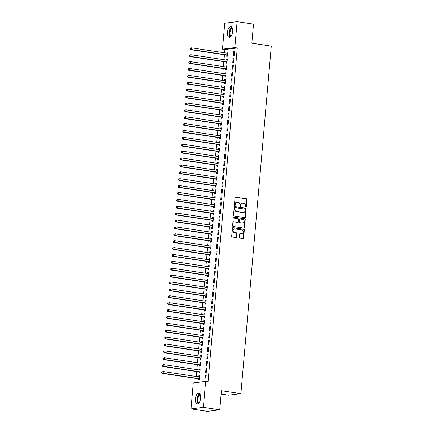 <?xml version="1.0" encoding="UTF-8"?>
<svg xmlns="http://www.w3.org/2000/svg" width="433" height="433" viewBox="0 0 433 433"><rect width="100%" height="100%" fill="white"/><g stroke="black" fill="none" stroke-linecap="round" stroke-linejoin="round"><path stroke-width="0.65" d="M245.89 207.185A0.476 0.417 82.9 0 0 246.35 206.774L246.978 199.591A0.682 0.601 82.9 0 0 246.437 198.823L235.698 197.21A0.682 0.601 82.9 0 0 235.043 197.8L234.415 204.982A0.476 0.417 82.9 0 0 235.254 205.107L235.335 204.176A2.187 1.916 82.9 0 1 236.97 202.292A2.187 1.916 82.9 0 1 237.43 202.298L238.329 202.433A2.187 1.916 82.9 0 1 240.044 204.885L239.963 205.816A0.476 0.417 82.9 0 0 240.802 205.94L240.883 205.009A2.187 1.916 82.9 0 1 242.518 203.126A2.187 1.916 82.9 0 1 242.978 203.131L243.876 203.266A2.187 1.916 82.9 0 1 245.592 205.718L245.511 206.649A0.476 0.417 82.9 0 0 245.89 207.185M245.82 207.163A0.476 0.417 82.9 0 0 246.014 206.812L246.642 199.629A0.682 0.601 82.9 0 0 246.106 198.866L235.395 197.259M234.724 205.502A0.476 0.417 82.9 0 0 234.919 205.15L235 204.219L235.335 204.176M240.272 206.33A0.476 0.417 82.9 0 0 240.467 205.984L240.548 205.053L240.883 205.009M195.418 398.869A5.429 2.549 98.5 0 1 198.828 393.169A5.429 2.549 98.5 0 1 200.625 398.214A5.429 2.549 98.5 0 1 197.215 403.908A5.429 2.549 98.5 0 1 195.418 398.869M227.487 32.323A5.429 2.549 98.5 0 1 230.897 26.63A5.429 2.549 98.5 0 1 232.694 31.669A5.429 2.549 98.5 0 1 229.284 37.362A5.429 2.549 98.5 0 1 227.487 32.323M239.406 237.392A0.682 0.601 82.9 0 0 239.947 238.155L242.956 238.61A0.682 0.601 82.9 0 0 243.617 238.02L244.309 230.042A0.682 0.601 82.9 0 0 243.774 229.279L233.035 227.666A0.682 0.601 82.9 0 0 232.38 228.256L231.682 236.229A0.682 0.601 82.9 0 0 232.218 236.997L235.861 237.544A0.682 0.601 82.9 0 0 236.515 236.954L236.813 233.544A0.682 0.601 82.9 0 0 236.277 232.775L234.47 232.505A1.829 1.602 82.9 0 1 234.789 228.889L241.858 229.95A1.829 1.602 82.9 0 1 241.538 233.566L240.364 233.392A0.682 0.601 82.9 0 0 239.709 233.977L239.406 237.392M205.632 381.376L203.358 407.339L191.013 408.887L193.28 382.924L205.632 381.376L208.062 381.738L237.262 47.982L234.832 47.614L222.481 49.162L224.754 23.198L237.105 21.65L234.832 47.614M237.105 21.65L253.516 24.113L251.844 43.192L271.291 46.109L240.889 393.646L221.442 390.728L219.769 409.802L203.358 407.339M244.797 217.583A0.682 0.601 82.9 0 0 245.451 216.998L246.15 209.02A0.682 0.601 82.9 0 0 245.614 208.257L234.875 206.644A0.682 0.601 82.9 0 0 234.221 207.228L233.522 215.206A0.682 0.601 82.9 0 0 234.058 215.97L244.797 217.583M245.23 219.531L244.531 227.509A0.682 0.601 82.9 0 1 243.876 228.094L233.138 226.486A0.682 0.601 82.9 0 1 232.602 225.717L232.9 222.302A0.682 0.601 82.9 0 1 233.555 221.718L237.912 222.373A0.682 0.601 82.9 0 0 238.567 221.783L238.767 219.52A0.682 0.601 82.9 0 0 238.226 218.757L233.696 218.075A0.476 0.417 82.9 0 1 233.777 217.128L244.694 218.768A0.682 0.601 82.9 0 1 245.23 219.531L244.899 219.574L244.201 227.552L244.531 227.509M221.144 394.084L228.537 395.194L240.889 393.646M206.866 368.061L206.032 368.169L205.67 372.299L206.503 372.196L206.866 368.061M199.093 372.017L198.996 373.132L199.829 373.03L200.192 368.9L199.359 369.003L199.272 369.982M208.073 354.286L207.239 354.394L206.877 358.524L207.71 358.421L208.073 354.286M200.295 358.243L200.198 359.358L201.036 359.255L201.394 355.125L200.56 355.228L200.474 356.207M209.274 340.511L208.441 340.619L208.078 344.749L208.917 344.646L209.274 340.511M201.502 344.473L201.405 345.583L202.238 345.48L202.601 341.35L201.767 341.453L201.681 342.433M210.481 326.736L209.648 326.845L209.285 330.974L210.119 330.872L210.481 326.736M202.709 330.698L202.612 331.813L203.445 331.705L203.808 327.575L202.974 327.678L202.888 328.658M211.688 312.962L210.855 313.07L210.492 317.2L211.326 317.097L211.688 312.962M203.911 316.924L203.813 318.038L204.652 317.93L205.009 313.801L204.176 313.903L204.089 314.883M212.89 299.187L212.056 299.295L211.694 303.425L212.533 303.322L212.89 299.187M205.118 303.149L205.02 304.264L205.854 304.155L206.216 300.026L205.383 300.129L205.296 301.108M214.097 285.412L213.263 285.52L212.901 289.65L213.734 289.547L214.097 285.412M206.325 289.374L206.227 290.489L207.061 290.381L207.423 286.251L206.59 286.354L206.503 287.333M215.304 271.637L214.465 271.745L214.108 275.875L214.941 275.772L215.304 271.637M207.526 275.599L207.429 276.714L208.268 276.606L208.625 272.476L207.791 272.579L207.705 273.559M216.505 257.862L215.672 257.971L215.309 262.1L216.148 261.997L216.505 257.862M208.733 261.824L208.636 262.939L209.469 262.831L209.832 258.701L208.998 258.804L208.912 259.784M217.712 244.088L216.879 244.196L216.516 248.326L217.35 248.223L217.712 244.088M209.94 248.049L209.843 249.164L210.676 249.056L211.039 244.926L210.205 245.029L210.119 246.009M218.919 230.313L218.08 230.421L217.723 234.551L218.557 234.448L218.919 230.313M211.142 234.275L211.044 235.39L211.883 235.281L212.24 231.152L211.407 231.254L211.32 232.234M220.121 216.543L219.287 216.646L218.925 220.776L219.758 220.673L220.121 216.543M212.349 220.5L212.251 221.615L213.085 221.507L213.447 217.377L212.614 217.48L212.527 218.459M221.328 202.768L220.494 202.871L220.132 207.001L220.965 206.898L221.328 202.768M213.556 206.725L213.458 207.84L214.292 207.732L214.654 203.602L213.815 203.705L213.734 204.685M222.535 188.994L221.696 189.097L221.339 193.226L222.172 193.123L222.535 188.994M214.757 192.95L214.66 194.065L215.499 193.957L215.856 189.827L215.022 189.93L214.936 190.91M223.737 175.219L222.903 175.322L222.54 179.451L223.374 179.349L223.737 175.219M215.964 179.175L215.867 180.29L216.7 180.182L217.063 176.052L216.229 176.155L216.143 177.135M224.944 161.444L224.11 161.547L223.747 165.677L224.581 165.574L224.944 161.444M217.171 165.401L217.074 166.516L217.907 166.413L218.27 162.278L217.431 162.38L217.35 163.36M226.15 147.669L225.312 147.772L224.954 151.902L225.788 151.799L226.15 147.669M218.373 151.626L218.275 152.741L219.109 152.638L219.471 148.503L218.638 148.606L218.551 149.585M227.352 133.894L226.519 133.997L226.156 138.127L226.989 138.024L227.352 133.894M219.58 137.851L219.482 138.966L220.316 138.863L220.678 134.728L219.845 134.831L219.758 135.81M228.559 120.12L227.726 120.222L227.363 124.352L228.196 124.249L228.559 120.12M220.787 124.076L220.689 125.191L221.523 125.088L221.885 120.953L221.046 121.056L220.965 122.036M229.766 106.345L228.927 106.448L228.57 110.583L229.403 110.475L229.766 106.345M221.988 110.301L221.891 111.416L222.724 111.313L223.087 107.178L222.253 107.281L222.167 108.261M230.968 92.57L230.134 92.673L229.771 96.808L230.605 96.7L230.968 92.57M223.195 96.527L223.098 97.642L223.931 97.539L224.294 93.404L223.46 93.506L223.374 94.486M232.175 78.795L231.341 78.898L230.978 83.033L231.812 82.925L232.175 78.795M224.402 82.752L224.305 83.867L225.138 83.764L225.501 79.629L224.662 79.732L224.581 80.711M233.382 65.02L232.543 65.123L232.185 69.258L233.019 69.15L233.382 65.02M225.604 68.977L225.506 70.092L226.34 69.989L226.703 65.854L225.869 65.962L225.782 66.936M234.583 51.246L233.75 51.348L233.387 55.484L234.221 55.375L234.583 51.246M226.811 55.202L226.713 56.317L227.547 56.214L227.91 52.079L227.076 52.187L226.989 53.162M237.262 47.982L224.916 49.524L224.624 52.81M224.456 54.758L224.023 59.694M223.856 61.643L223.423 66.585M223.249 68.533L222.816 73.469M222.649 75.418L222.216 80.359M222.048 82.308L221.615 87.244M221.442 89.193L221.009 94.134M220.841 96.083L220.408 101.019M220.24 102.967L219.807 107.909M219.634 109.858L219.201 114.794M219.033 116.742L218.6 121.684M218.432 123.632L217.999 128.569M217.826 130.517L217.398 135.459M217.225 137.407L216.792 142.343M216.624 144.292L216.191 149.233M216.018 151.182L215.591 156.118M215.417 158.067L214.984 163.008M214.817 164.957L214.384 169.893M214.211 171.841L213.783 176.783M213.61 178.732L213.177 183.668M213.009 185.616L212.576 190.558M212.403 192.506L211.975 197.443M211.802 199.391L211.369 204.333M211.201 206.281L210.768 211.217M210.595 213.166L210.167 218.108M209.994 220.056L209.561 224.992M209.393 226.941L208.96 231.877M208.787 233.825L208.36 238.767M208.186 240.716L207.753 245.652M207.586 247.6L207.153 252.542M206.979 254.49L206.552 259.427M206.379 261.375L205.946 266.317M205.778 268.265L205.345 273.201M205.172 275.15L204.744 280.091M204.571 282.04L204.138 286.976M203.97 288.925L203.537 293.866M203.364 295.815L202.936 300.751M202.763 302.699L202.33 307.641M202.162 309.59L201.729 314.526M201.556 316.474L201.129 321.416M200.955 323.364L200.522 328.301M200.355 330.249L199.922 335.191M199.748 337.139L199.321 342.075M199.148 344.024L198.715 348.966M198.547 350.914L198.114 355.85M197.946 357.799L197.513 362.74M197.34 364.689L196.907 369.625M196.739 371.574L196.306 376.515M196.138 378.464L195.77 382.61M226.21 62.092L226.113 63.207L226.946 63.099L227.309 58.969L226.47 59.072L226.389 60.052M233.982 58.13L233.149 58.238L232.786 62.368L233.62 62.265L233.982 58.13M225.003 75.867L224.906 76.977L225.739 76.874L226.102 72.744L225.268 72.847L225.182 73.827M232.775 71.905L231.942 72.013L231.579 76.143L232.413 76.04L232.775 71.905M223.796 89.636L223.699 90.751L224.532 90.649L224.895 86.519L224.061 86.622L223.975 87.601M231.574 85.68L230.735 85.788L230.378 89.918L231.211 89.815L231.574 85.68M222.594 103.411L222.497 104.526L223.331 104.423L223.693 100.294L222.854 100.396L222.773 101.376M230.367 99.455L229.533 99.563L229.171 103.693L230.004 103.59L230.367 99.455M221.387 117.186L221.29 118.301L222.124 118.198L222.486 114.068L221.653 114.171L221.566 115.151M229.16 113.23L228.326 113.338L227.964 117.467L228.797 117.365L229.16 113.23M220.181 130.961L220.083 132.076L220.917 131.973L221.279 127.843L220.446 127.946L220.359 128.926M227.958 127.004L227.119 127.107L226.762 131.242L227.596 131.139L227.958 127.004M218.979 144.736L218.881 145.851L219.715 145.748L220.078 141.618L219.239 141.721L219.158 142.701M226.751 140.779L225.918 140.882L225.555 145.017L226.389 144.914L226.751 140.779M217.772 158.51L217.675 159.625L218.508 159.523L218.871 155.393L218.037 155.496L217.951 156.475M225.544 154.554L224.711 154.657L224.348 158.792L225.182 158.689L225.544 154.554M216.565 172.285L216.468 173.4L217.301 173.297L217.664 169.168L216.83 169.271L216.744 170.25M224.343 168.329L223.504 168.432L223.147 172.567L223.98 172.464L224.343 168.329M215.363 186.06L215.266 187.175L216.099 187.072L216.462 182.937L215.623 183.045L215.542 184.025M223.136 182.104L222.302 182.206L221.94 186.342L222.773 186.239L223.136 182.104M214.156 199.835L214.059 200.95L214.892 200.847L215.255 196.712L214.422 196.82L214.335 197.8M221.929 195.878L221.095 195.981L220.733 200.116L221.566 200.014L221.929 195.878M212.949 213.61L212.852 214.725L213.691 214.622L214.048 210.487L213.215 210.595L213.128 211.575M220.727 209.653L219.888 209.756L219.531 213.891L220.365 213.788L220.727 209.653M211.748 227.385L211.65 228.5L212.484 228.397L212.847 224.262L212.008 224.37L211.926 225.349M219.52 223.428L218.687 223.531L218.324 227.666L219.158 227.563L219.52 223.428M210.541 241.159L210.443 242.274L211.277 242.171L211.64 238.036L210.806 238.145L210.719 239.119M218.313 237.203L217.48 237.306L217.117 241.441L217.956 241.333L218.313 237.203M209.334 254.934L209.236 256.049L210.075 255.946L210.433 251.811L209.599 251.919L209.512 252.894M217.112 250.978L216.273 251.08L215.915 255.216L216.749 255.107L217.112 250.978M208.132 268.709L208.035 269.824L208.868 269.721L209.231 265.586L208.397 265.694L208.311 266.668M215.905 264.752L215.071 264.855L214.708 268.99L215.542 268.882L215.905 264.752M206.925 282.484L206.828 283.599L207.661 283.496L208.024 279.361L207.191 279.469L207.104 280.443M214.698 278.527L213.864 278.63L213.501 282.765L214.34 282.657L214.698 278.527M205.718 296.259L205.621 297.374L206.46 297.271L206.817 293.136L205.984 293.244L205.897 294.218M213.496 292.302L212.663 292.405L212.3 296.54L213.133 296.432L213.496 292.302M204.517 310.033L204.419 311.148L205.253 311.046L205.615 306.91L204.782 307.019L204.695 307.993M212.289 306.077L211.456 306.18L211.093 310.315L211.926 310.207L212.289 306.077M203.31 323.808L203.212 324.923L204.046 324.82L204.408 320.685L203.575 320.793L203.488 321.768M211.082 319.852L210.249 319.955L209.886 324.09L210.725 323.981L211.082 319.852M202.103 337.583L202.005 338.698L202.844 338.595L203.201 334.46L202.368 334.568L202.281 335.543M209.881 333.627L209.047 333.729L208.684 337.864L209.518 337.756L209.881 333.627M200.901 351.358L200.804 352.473L201.637 352.37L202 348.235L201.166 348.338L201.08 349.317M208.674 347.401L207.84 347.504L207.477 351.639L208.311 351.531L208.674 347.401M199.694 365.133L199.597 366.248L200.43 366.145L200.793 362.01L199.959 362.112L199.873 363.092M207.467 361.176L206.633 361.279L206.27 365.414L207.109 365.306L207.467 361.176M198.493 378.907L198.39 380.022L199.229 379.92L199.586 375.784L198.752 375.887L198.666 376.867M206.265 374.951L205.431 375.054L205.069 379.189L205.902 379.081L206.265 374.951M219.769 409.802L207.423 411.35L191.013 408.887M224.916 49.524L222.481 49.162M227.076 52.187L227.888 52.306M233.75 51.348L234.562 51.473M226.47 59.072L227.287 59.197M233.149 58.238L233.961 58.358M225.869 65.962L226.686 66.081M232.543 65.123L233.36 65.248M225.268 72.847L226.08 72.971M231.942 72.013L232.759 72.132M224.662 79.732L225.479 79.856M231.341 78.898L232.153 79.023M224.061 86.622L224.879 86.746M230.735 85.788L231.552 85.907M223.46 93.506L224.272 93.631M230.134 92.673L230.951 92.797M222.854 100.396L223.672 100.521M229.533 99.563L230.345 99.682M222.253 107.281L223.071 107.406M228.927 106.448L229.744 106.572M221.653 114.171L222.465 114.296M228.326 113.338L229.144 113.457M221.046 121.056L221.864 121.18M227.726 120.222L228.537 120.347M220.446 127.946L221.263 128.065M227.119 127.107L227.937 127.232M219.845 134.831L220.657 134.955M226.519 133.997L227.336 134.122M219.239 141.721L220.056 141.84M225.918 140.882L226.73 141.006M218.638 148.606L219.455 148.73M225.312 147.772L226.129 147.897M218.037 155.496L218.849 155.615M224.711 154.657L225.528 154.781M217.431 162.38L218.248 162.505M224.11 161.547L224.922 161.671M216.83 169.271L217.647 169.39M223.504 168.432L224.321 168.556M216.229 176.155L217.041 176.28M222.903 175.322L223.72 175.441M215.623 183.045L216.44 183.164M222.302 182.206L223.114 182.331M215.022 189.93L215.84 190.055M221.696 189.097L222.513 189.216M214.422 196.82L215.233 196.939M221.095 195.981L221.912 196.106M213.815 203.705L214.633 203.829M220.494 202.871L221.306 202.99M213.215 210.595L214.032 210.714M219.888 209.756L220.706 209.881M212.614 217.48L213.426 217.604M219.287 216.646L220.105 216.765M212.008 224.37L212.825 224.489M218.687 223.531L219.499 223.655M211.407 231.254L212.224 231.379M218.08 230.421L218.898 230.54M210.806 238.145L211.618 238.264M217.48 237.306L218.297 237.43M210.205 245.029L211.017 245.154M216.879 244.196L217.691 244.315M209.599 251.919L210.416 252.038M216.273 251.08L217.09 251.205M208.998 258.804L209.81 258.929M215.672 257.971L216.489 258.09M208.397 265.694L209.209 265.813M215.071 264.855L215.883 264.98M207.791 272.579L208.609 272.703M214.465 271.745L215.282 271.864M207.191 279.469L208.002 279.588M213.864 278.63L214.681 278.755M206.59 286.354L207.402 286.478M213.263 285.52L214.075 285.639M205.984 293.244L206.801 293.363M212.663 292.405L213.474 292.529M205.383 300.129L206.195 300.253M212.056 299.295L212.874 299.414M204.782 307.019L205.594 307.138M211.456 306.18L212.267 306.304M204.176 313.903L204.993 314.028M210.855 313.07L211.667 313.189M203.575 320.793L204.387 320.913M210.249 319.955L211.066 320.079M202.974 327.678L203.786 327.803M209.648 326.845L210.46 326.964M202.368 334.568L203.185 334.687M209.047 333.729L209.859 333.854M201.767 341.453L202.579 341.577M208.441 340.619L209.258 340.739M201.166 348.338L201.978 348.462M207.84 347.504L208.652 347.629M200.56 355.228L201.377 355.352M207.239 354.394L208.051 354.513M199.959 362.112L200.771 362.237M206.633 361.279L207.45 361.403M199.359 369.003L200.17 369.127M206.032 368.169L206.844 368.288M198.752 375.887L199.57 376.012M205.431 375.054L206.243 375.178M242.518 203.126L242.182 203.169A2.187 1.916 82.9 0 0 240.548 205.053M236.97 202.292L236.635 202.335A2.187 1.916 82.9 0 0 235 204.219M244.769 217.577A0.682 0.601 82.9 0 0 245.121 217.041L245.82 209.063A0.682 0.601 82.9 0 0 245.278 208.295L234.567 206.687M245.251 209.637A0.476 0.417 82.9 0 0 244.872 209.101L235.449 207.688A0.476 0.417 82.9 0 0 234.989 208.1L234.903 209.079A2.187 1.916 82.9 0 0 236.624 211.526L243.065 212.495A2.187 1.916 82.9 0 0 243.53 212.5A2.187 1.916 82.9 0 0 245.165 210.617L245.251 209.637M235.114 207.732A0.476 0.417 82.9 0 0 234.654 208.138L234.989 208.1M243.53 212.5L243.194 212.543A2.187 1.916 82.9 0 1 242.734 212.538L236.288 211.569A2.187 1.916 82.9 0 1 234.572 209.117L234.654 208.138M243.849 228.094A0.682 0.601 82.9 0 0 244.201 227.552M233.252 221.766L237.576 222.416A0.682 0.601 82.9 0 0 237.863 222.378M233.522 217.182L244.694 218.768M242.431 223.049A1.829 1.602 82.9 0 0 242.745 219.434L240.255 219.06A0.682 0.601 82.9 0 0 239.601 219.645L239.4 221.912A0.682 0.601 82.9 0 0 239.942 222.676L242.096 223.092A1.829 1.602 82.9 0 0 242.48 223.098L242.816 223.055M239.92 219.103A0.682 0.601 82.9 0 0 239.265 219.688L239.601 219.645M242.096 223.092L239.606 222.719A0.682 0.601 82.9 0 1 239.07 221.95L239.265 219.688M244.899 219.574A0.682 0.601 82.9 0 0 244.358 218.806M241.928 233.571L241.592 233.614A1.829 1.602 82.9 0 1 241.208 233.609L240.055 233.436M234.405 228.884L234.069 228.927A1.829 1.602 82.9 0 0 234.139 232.548L234.47 232.505M235.833 237.538A0.682 0.601 82.9 0 0 236.18 236.997L236.478 233.582A0.682 0.601 82.9 0 0 235.942 232.819L234.139 232.548M242.929 238.605A0.682 0.601 82.9 0 0 243.281 238.063L243.979 230.085A0.682 0.601 82.9 0 0 243.438 229.322L232.732 227.715M227.812 53.194L227.72 53.221A0.698 0.612 -97.1 0 1 227.487 53.237L191.505 47.836L191.354 49.557L190.52 49.665L226.502 55.067A0.698 0.612 -97.1 0 1 226.724 55.148L227.59 55.695M227.823 53.048L227.287 53.21M190.363 48.956L190.423 48.269L190.087 48.307L190.027 48.999L191.354 49.557L227.336 54.959A0.698 0.612 -97.1 0 1 227.558 55.045L227.644 55.099M190.087 48.307L191.505 47.836L190.423 48.269M190.52 49.665L190.027 48.999M227.211 60.084L227.114 60.111A0.698 0.612 -97.1 0 1 226.887 60.127L190.904 54.726L190.753 56.447L189.919 56.55L225.902 61.951A0.698 0.612 -97.1 0 1 226.123 62.038L226.989 62.585M227.222 59.938L226.686 60.095M189.757 55.841L189.816 55.153L189.486 55.197L189.427 55.884L190.753 56.447L226.735 61.849A0.698 0.612 -97.1 0 1 226.957 61.93L227.044 61.984M189.486 55.197L190.071 54.829L190.904 54.726L189.816 55.153M189.919 56.55L189.427 55.884M226.605 66.969L226.513 66.996A0.698 0.612 -97.1 0 1 226.28 67.012L190.304 61.61L190.152 63.332L189.318 63.44L225.295 68.842A0.698 0.612 -97.1 0 1 225.517 68.923L226.389 69.469M226.621 66.823L226.08 66.985M189.156 62.731L189.216 62.043L188.88 62.081L188.82 62.774L190.152 63.332L226.134 68.733A0.698 0.612 -97.1 0 1 226.356 68.82L226.437 68.874M188.88 62.081L190.304 61.61L189.216 62.043M189.318 63.44L188.82 62.774M230.724 36.767A4.698 2.203 98.5 0 1 230.313 36.421A4.698 2.203 98.5 0 1 229.701 31.425A4.698 2.203 98.5 0 1 232.099 27.62M232.294 28.031A4.352 2.041 -81.5 0 0 230.139 31.62A4.352 2.041 -81.5 0 0 230.729 36.155A4.352 2.041 -81.5 0 0 231.033 36.432M231.72 27.095A5.396 2.533 -81.5 0 0 229.311 31.728A5.396 2.533 -81.5 0 0 230.096 37.038A5.396 2.533 -81.5 0 0 230.21 37.162M198.655 403.312A4.698 2.203 98.5 0 1 198.244 402.961A4.698 2.203 98.5 0 1 197.632 397.97A4.698 2.203 98.5 0 1 200.03 394.165M200.225 394.577A4.352 2.041 -81.5 0 0 198.076 398.165A4.352 2.041 -81.5 0 0 198.66 402.701A4.352 2.041 -81.5 0 0 198.964 402.977M199.651 393.635A5.396 2.533 -81.5 0 0 197.242 398.273A5.396 2.533 -81.5 0 0 198.027 403.583A5.396 2.533 -81.5 0 0 198.141 403.708M226.004 73.859L225.912 73.886A0.698 0.612 -97.1 0 1 225.68 73.902L189.697 68.501L189.551 70.222L188.712 70.325L224.695 75.726A0.698 0.612 -97.1 0 1 224.916 75.813L225.782 76.36M226.015 73.713L225.479 73.87M188.555 69.616L188.615 68.928L188.279 68.971L188.22 69.659L189.551 70.222L225.528 75.623A0.698 0.612 -97.1 0 1 225.75 75.705L225.837 75.759M188.279 68.971L188.864 68.603L189.697 68.501L188.615 68.928M188.712 70.325L188.22 69.659M225.404 80.744L225.306 80.771A0.698 0.612 -97.1 0 1 225.079 80.787L189.097 75.385L188.945 77.106L188.111 77.215L224.094 82.616A0.698 0.612 -97.1 0 1 224.316 82.698L225.182 83.244M225.414 80.598L224.879 80.76M187.949 76.506L188.009 75.818L187.678 75.856L187.619 76.549L188.945 77.106L224.927 82.508A0.698 0.612 -97.1 0 1 225.149 82.595L225.236 82.649M187.678 75.856L189.097 75.385L188.009 75.818M188.111 77.215L187.619 76.549M224.797 87.634L224.705 87.661A0.698 0.612 -97.1 0 1 224.473 87.677L188.496 82.275L188.344 83.997L187.511 84.099L223.488 89.501A0.698 0.612 -97.1 0 1 223.709 89.588L224.581 90.134M224.814 87.488L224.272 87.645M187.348 83.39L187.408 82.703L187.072 82.746L187.013 83.434L188.344 83.997L224.326 89.398A0.698 0.612 -97.1 0 1 224.548 89.479L224.63 89.534M187.072 82.746L187.662 82.378L188.496 82.275L187.408 82.703M187.511 84.099L187.013 83.434M224.197 94.518L224.105 94.546A0.698 0.612 -97.1 0 1 223.872 94.562L187.89 89.16L187.743 90.881L186.904 90.99L222.887 96.386A0.698 0.612 -97.1 0 1 223.109 96.472L223.975 97.019M224.207 94.372L223.672 94.535M186.747 90.281L186.807 89.593L186.471 89.631L186.412 90.324L187.743 90.881L223.72 96.283A0.698 0.612 -97.1 0 1 223.942 96.37L224.029 96.424M186.471 89.631L187.89 89.16L186.807 89.593M186.904 90.99L186.412 90.324M223.596 101.409L223.498 101.436A0.698 0.612 -97.1 0 1 223.271 101.452L187.289 96.05L187.137 97.771L186.304 97.874L222.286 103.276A0.698 0.612 -97.1 0 1 222.508 103.357L223.374 103.909M223.607 101.262L223.071 101.419M186.141 97.165L186.201 96.478L185.871 96.521L185.811 97.209L187.137 97.771L223.119 103.173A0.698 0.612 -97.1 0 1 223.341 103.254L223.428 103.308M185.871 96.521L186.455 96.153L187.289 96.05L186.201 96.478M186.304 97.874L185.811 97.209M222.99 108.293L222.898 108.32A0.698 0.612 -97.1 0 1 222.665 108.337L186.688 102.935L186.536 104.656L185.703 104.764L221.68 110.161A0.698 0.612 -97.1 0 1 221.902 110.247L222.773 110.794M223.006 108.147L222.465 108.31M185.541 104.055L185.6 103.368L185.264 103.406L185.205 104.099L186.536 104.656L222.519 110.058A0.698 0.612 -97.1 0 1 222.741 110.144L222.822 110.198M185.264 103.406L186.688 102.935L185.6 103.368M185.703 104.764L185.205 104.099M222.389 115.183L222.297 115.21A0.698 0.612 -97.1 0 1 222.064 115.227L186.082 109.825L185.936 111.546L185.097 111.649L221.079 117.051A0.698 0.612 -97.1 0 1 221.301 117.132L222.167 117.684M222.4 115.037L221.864 115.194M184.94 110.94L184.999 110.253L184.664 110.296L184.604 110.983L185.936 111.546L221.912 116.948A0.698 0.612 -97.1 0 1 222.134 117.029L222.221 117.083M184.664 110.296L185.248 109.928L186.082 109.825L184.999 110.253M185.097 111.649L184.604 110.983M221.788 122.068L221.691 122.095A0.698 0.612 -97.1 0 1 221.463 122.111L185.481 116.71L185.329 118.431L184.496 118.539L220.478 123.935A0.698 0.612 -97.1 0 1 220.7 124.022L221.566 124.569M221.799 121.922L221.263 122.079M184.334 117.83L184.393 117.143L184.063 117.181L184.003 117.868L185.329 118.431L221.312 123.833A0.698 0.612 -97.1 0 1 221.534 123.919L221.62 123.973M184.063 117.181L185.481 116.71L184.393 117.143M184.496 118.539L184.003 117.868M221.182 128.958L221.09 128.985A0.698 0.612 -97.1 0 1 220.857 129.002L184.88 123.6L184.729 125.321L183.895 125.424L219.872 130.826A0.698 0.612 -97.1 0 1 220.099 130.907L220.965 131.459M221.198 128.812L220.657 128.969M183.733 124.715L183.792 124.027L183.457 124.071L183.397 124.758L184.729 125.321L220.711 130.723A0.698 0.612 -97.1 0 1 220.933 130.804L221.014 130.858M183.457 124.071L184.047 123.703L184.88 123.6L183.792 124.027M183.895 125.424L183.397 124.758M220.581 135.843L220.489 135.87A0.698 0.612 -97.1 0 1 220.256 135.886L184.274 130.485L184.128 132.206L183.289 132.314L219.271 137.71A0.698 0.612 -97.1 0 1 219.493 137.797L220.359 138.344M220.592 135.697L220.056 135.854M183.132 131.605L183.191 130.912L182.856 130.955L182.796 131.643L184.128 132.206L220.105 137.607A0.698 0.612 -97.1 0 1 220.327 137.694L220.413 137.748M182.856 130.955L183.44 130.587L184.274 130.485L183.191 130.912M183.289 132.314L182.796 131.643M219.98 142.733L219.883 142.76A0.698 0.612 -97.1 0 1 219.655 142.771L183.673 137.375L183.522 139.096L182.688 139.199L218.67 144.6A0.698 0.612 -97.1 0 1 218.892 144.682L219.758 145.234M219.991 142.587L219.455 142.744M182.526 138.49L182.585 137.802L182.255 137.846L182.196 138.533L183.522 139.096L219.504 144.498A0.698 0.612 -97.1 0 1 219.726 144.579L219.812 144.633M182.255 137.846L182.84 137.477L183.673 137.375L182.585 137.802M182.688 139.199L182.196 138.533M219.374 149.618L219.282 149.645A0.698 0.612 -97.1 0 1 219.049 149.661L183.072 144.259L182.921 145.981L182.087 146.089L218.064 151.485A0.698 0.612 -97.1 0 1 218.292 151.572L219.158 152.118M219.39 149.472L218.854 149.629M181.925 145.38L181.984 144.687L181.649 144.73L181.589 145.418L182.921 145.981L218.903 151.382A0.698 0.612 -97.1 0 1 219.125 151.469L219.206 151.523M181.649 144.73L182.239 144.362L183.072 144.259L181.984 144.687M182.087 146.089L181.589 145.418M218.773 156.508L218.681 156.535A0.698 0.612 -97.1 0 1 218.449 156.546L182.466 151.149L182.32 152.871L181.481 152.973L217.463 158.375A0.698 0.612 -97.1 0 1 217.685 158.456L218.551 159.008M218.784 156.362L218.248 156.519M181.324 152.264L181.384 151.577L181.048 151.62L180.989 152.308L182.32 152.871L218.297 158.272A0.698 0.612 -97.1 0 1 218.519 158.354L218.605 158.408M181.048 151.62L181.633 151.252L182.466 151.149L181.384 151.577M181.481 152.973L180.989 152.308M218.172 163.393L218.075 163.42A0.698 0.612 -97.1 0 1 217.848 163.436L181.865 158.034L181.714 159.755L180.88 159.864L216.863 165.26A0.698 0.612 -97.1 0 1 217.085 165.346L217.951 165.893M218.183 163.246L217.647 163.403M180.718 159.155L180.778 158.462L180.447 158.505L180.388 159.192L181.714 159.755L217.696 165.157A0.698 0.612 -97.1 0 1 217.918 165.244L218.005 165.298M180.447 158.505L181.032 158.137L181.865 158.034L180.778 158.462M180.88 159.864L180.388 159.192M217.566 170.277L217.474 170.31A0.698 0.612 -97.1 0 1 217.242 170.321L181.265 164.924L181.113 166.645L180.28 166.748L216.256 172.15A0.698 0.612 -97.1 0 1 216.484 172.231L217.35 172.783M217.583 170.137L217.047 170.293M180.117 166.039L180.177 165.352L179.782 166.083L181.113 166.645L217.095 172.047A0.698 0.612 -97.1 0 1 217.317 172.128L217.404 172.182M179.847 165.395L180.431 165.027L181.265 164.924L180.177 165.352M180.28 166.748L179.782 166.083M216.965 177.167L216.873 177.194A0.698 0.612 -97.1 0 1 216.641 177.211L180.658 171.809L180.512 173.53L179.673 173.638L215.656 179.035A0.698 0.612 -97.1 0 1 215.878 179.121L216.749 179.668M216.976 177.021L216.44 177.178M179.516 172.929L179.576 172.237L179.24 172.28L179.181 172.967L180.512 173.53L216.489 178.932A0.698 0.612 -97.1 0 1 216.711 179.018L216.798 179.073M179.24 172.28L179.825 171.912L180.658 171.809L179.576 172.237M179.673 173.638L179.181 172.967M216.365 184.052L216.267 184.085A0.698 0.612 -97.1 0 1 216.04 184.095L180.058 178.699L179.906 180.42L179.073 180.523L215.055 185.925A0.698 0.612 -97.1 0 1 215.277 186.006L216.143 186.558M216.376 183.911L215.84 184.068M178.91 179.814L178.975 179.127L178.64 179.17L178.58 179.857L179.906 180.42L215.888 185.822A0.698 0.612 -97.1 0 1 216.11 185.903L216.197 185.957M178.64 179.17L179.224 178.802L180.058 178.699L178.975 179.127M179.073 180.523L178.58 179.857M215.758 190.942L215.666 190.969A0.698 0.612 -97.1 0 1 215.434 190.985L179.457 185.584L179.305 187.305L178.472 187.408L214.449 192.809A0.698 0.612 -97.1 0 1 214.676 192.896L215.542 193.443M215.775 190.796L215.239 190.953M178.309 186.704L178.369 186.011L177.974 186.742L179.305 187.305L215.288 192.707A0.698 0.612 -97.1 0 1 215.51 192.793L215.596 192.842M178.039 186.055L178.623 185.687L179.457 185.584L178.369 186.011M178.472 187.408L177.974 186.742M215.158 197.827L215.066 197.854A0.698 0.612 -97.1 0 1 214.833 197.87L178.851 192.474L178.705 194.195L177.866 194.298L213.848 199.7A0.698 0.612 -97.1 0 1 214.07 199.781L214.941 200.327M215.169 197.686L214.633 197.843M177.709 193.589L177.768 192.901L177.433 192.945L177.373 193.632L178.705 194.195L214.681 199.597A0.698 0.612 -97.1 0 1 214.903 199.678L214.99 199.732M177.433 192.945L178.017 192.577L178.851 192.474L177.768 192.901M177.866 194.298L177.373 193.632M214.557 204.717L214.459 204.744A0.698 0.612 -97.1 0 1 214.232 204.76L178.25 199.359L178.098 201.08L177.265 201.183L213.247 206.584A0.698 0.612 -97.1 0 1 213.469 206.671L214.335 207.218M214.568 204.571L214.032 204.728M177.102 200.479L177.167 199.786L176.832 199.829L176.772 200.517L178.098 201.08L214.081 206.481A0.698 0.612 -97.1 0 1 214.303 206.563L214.389 206.617M176.832 199.829L177.416 199.461L178.25 199.359L177.167 199.786M177.265 201.183L176.772 200.517M213.951 211.602L213.859 211.629A0.698 0.612 -97.1 0 1 213.626 211.645L177.649 206.249L177.498 207.97L176.664 208.073L212.641 213.474A0.698 0.612 -97.1 0 1 212.868 213.556L213.734 214.102M213.967 211.461L213.431 211.618M176.502 207.364L176.561 206.676L176.166 207.407L177.498 207.97L213.48 213.366A0.698 0.612 -97.1 0 1 213.702 213.453L213.788 213.507M176.231 206.72L176.816 206.352L177.649 206.249L176.561 206.676M176.664 208.073L176.166 207.407M213.35 218.492L213.258 218.519A0.698 0.612 -97.1 0 1 213.025 218.535L177.043 213.133L176.897 214.855L176.058 214.957L212.04 220.359A0.698 0.612 -97.1 0 1 212.262 220.446L213.133 220.992M213.361 218.346L212.825 218.503M175.901 214.254L175.96 213.561L175.625 213.604L175.565 214.292L176.897 214.855L212.874 220.256A0.698 0.612 -97.1 0 1 213.096 220.337L213.182 220.392M175.625 213.604L176.209 213.236L177.043 213.133L175.96 213.561M176.058 214.957L175.565 214.292M212.749 225.376L212.657 225.404A0.698 0.612 -97.1 0 1 212.424 225.42L176.442 220.024L176.291 221.745L175.457 221.848L211.439 227.249A0.698 0.612 -97.1 0 1 211.661 227.33L212.527 227.877M212.76 225.236L212.224 225.393M175.295 221.139L175.36 220.451L175.024 220.494L174.964 221.182L176.291 221.745L212.273 227.141A0.698 0.612 -97.1 0 1 212.495 227.228L212.581 227.282M175.024 220.494L175.609 220.126L176.442 220.024L175.36 220.451M175.457 221.848L174.964 221.182M212.143 232.267L212.051 232.294A0.698 0.612 -97.1 0 1 211.818 232.31L175.841 226.908L175.69 228.629L174.856 228.732L210.833 234.134A0.698 0.612 -97.1 0 1 211.06 234.221L211.926 234.767M212.159 232.12L211.623 232.277M174.694 228.029L174.753 227.336L174.358 228.067L175.69 228.629L211.672 234.031A0.698 0.612 -97.1 0 1 211.894 234.112L211.981 234.166M174.423 227.379L175.008 227.011L175.841 226.908L174.753 227.336M174.856 228.732L174.358 228.067M211.542 239.151L211.45 239.178A0.698 0.612 -97.1 0 1 211.217 239.195L175.235 233.793L175.089 235.52L174.25 235.622L210.232 241.024A0.698 0.612 -97.1 0 1 210.454 241.105L211.326 241.652M211.553 239.011L211.017 239.168M174.093 234.913L174.153 234.226L173.817 234.269L173.757 234.957L175.089 235.52L211.066 240.916A0.698 0.612 -97.1 0 1 211.288 241.002L211.374 241.057M173.817 234.269L175.235 233.793L174.153 234.226M174.25 235.622L173.757 234.957M210.941 246.041L210.849 246.068A0.698 0.612 -97.1 0 1 210.617 246.085L174.634 240.683L174.483 242.404L173.649 242.507L209.632 247.909A0.698 0.612 -97.1 0 1 209.853 247.995L210.719 248.542M210.952 245.895L210.416 246.052M173.487 241.803L173.552 241.111L173.216 241.154L173.157 241.841L174.483 242.404L210.465 247.806A0.698 0.612 -97.1 0 1 210.687 247.887L210.774 247.941M173.216 241.154L173.801 240.786L174.634 240.683L173.552 241.111M173.649 242.507L173.157 241.841M210.335 252.926L210.243 252.953A0.698 0.612 -97.1 0 1 210.01 252.969L174.034 247.568L173.882 249.294L173.048 249.397L209.025 254.799A0.698 0.612 -97.1 0 1 209.253 254.88L210.119 255.427M210.351 252.785L209.816 252.942M172.886 248.688L172.946 248.001L172.615 248.039L172.55 248.731L173.882 249.294L209.864 254.691A0.698 0.612 -97.1 0 1 210.086 254.777L210.173 254.831M172.615 248.039L174.034 247.568L172.946 248.001M173.048 249.397L172.55 248.731M209.734 259.816L209.642 259.843A0.698 0.612 -97.1 0 1 209.41 259.86L173.427 254.458L173.281 256.179L172.442 256.282L208.425 261.684A0.698 0.612 -97.1 0 1 208.646 261.77L209.518 262.317M209.745 259.67L209.209 259.827M172.285 255.578L172.345 254.885L172.009 254.929L171.95 255.616L173.281 256.179L209.258 261.581A0.698 0.612 -97.1 0 1 209.48 261.662L209.567 261.716M172.009 254.929L172.594 254.561L173.427 254.458L172.345 254.885M172.442 256.282L171.95 255.616M209.134 266.701L209.042 266.728A0.698 0.612 -97.1 0 1 208.809 266.744L172.827 261.343L172.675 263.069L171.841 263.172L207.824 268.574A0.698 0.612 -97.1 0 1 208.046 268.655L208.912 269.202M209.144 266.56L208.609 266.717M171.679 262.463L171.744 261.776L171.408 261.813L171.349 262.506L172.675 263.069L208.657 268.465A0.698 0.612 -97.1 0 1 208.879 268.552L208.966 268.606M171.408 261.813L172.827 261.343L171.744 261.776M171.841 263.172L171.349 262.506M208.527 273.591L208.435 273.618A0.698 0.612 -97.1 0 1 208.203 273.634L172.226 268.233L172.074 269.954L171.241 270.057L207.218 275.458A0.698 0.612 -97.1 0 1 207.445 275.545L208.311 276.092M208.544 273.445L208.008 273.602M171.078 269.348L171.138 268.66L170.743 269.391L172.074 269.954L208.056 275.356A0.698 0.612 -97.1 0 1 208.278 275.437L208.365 275.491M170.808 268.704L171.392 268.336L172.226 268.233L171.138 268.66M171.241 270.057L170.743 269.391M207.927 280.476L207.835 280.503A0.698 0.612 -97.1 0 1 207.602 280.519L171.62 275.117L171.473 276.844L170.634 276.947L206.617 282.348A0.698 0.612 -97.1 0 1 206.839 282.43L207.71 282.976M207.937 280.335L207.402 280.492M170.478 276.238L170.537 275.55L170.201 275.588L170.142 276.281L171.473 276.844L207.45 282.24A0.698 0.612 -97.1 0 1 207.672 282.327L207.759 282.381M170.201 275.588L171.62 275.117L170.537 275.55M170.634 276.947L170.142 276.281M207.326 287.366L207.234 287.393A0.698 0.612 -97.1 0 1 207.001 287.409L171.019 282.007L170.867 283.729L170.034 283.832L206.016 289.233A0.698 0.612 -97.1 0 1 206.238 289.32L207.104 289.866M207.337 287.22L206.801 287.377M169.871 283.122L169.936 282.435L169.601 282.478L169.541 283.166L170.867 283.729L206.85 289.13A0.698 0.612 -97.1 0 1 207.071 289.212L207.158 289.266M169.601 282.478L170.185 282.11L171.019 282.007L169.936 282.435M170.034 283.832L169.541 283.166M206.72 294.251L206.628 294.278A0.698 0.612 -97.1 0 1 206.4 294.294L170.418 288.892L170.266 290.619L169.433 290.722L205.415 296.123A0.698 0.612 -97.1 0 1 205.637 296.204L206.503 296.751M206.736 294.11L206.2 294.267M169.271 290.013L169.33 289.325L169 289.363L168.935 290.056L170.266 290.619L206.249 296.015A0.698 0.612 -97.1 0 1 206.471 296.102L206.557 296.156M169 289.363L170.418 288.892L169.33 289.325M169.433 290.722L168.935 290.056M206.119 301.141L206.027 301.168A0.698 0.612 -97.1 0 1 205.794 301.184L169.817 295.782L169.666 297.503L168.832 297.606L204.809 303.008A0.698 0.612 -97.1 0 1 205.031 303.095L205.902 303.641M206.13 300.995L205.594 301.151M168.67 296.897L168.729 296.21L168.394 296.253L168.334 296.941L169.666 297.503L205.643 302.905A0.698 0.612 -97.1 0 1 205.864 302.986L205.951 303.04M168.394 296.253L168.978 295.885L169.817 295.782L168.729 296.21M168.832 297.606L168.334 296.941M205.518 308.025L205.426 308.052A0.698 0.612 -97.1 0 1 205.193 308.069L169.211 302.667L169.059 304.388L168.226 304.496L204.208 309.898A0.698 0.612 -97.1 0 1 204.43 309.979L205.296 310.526M205.529 307.879L204.993 308.042M168.064 303.787L168.128 303.1L167.793 303.138L167.733 303.831L169.059 304.388L205.042 309.79A0.698 0.612 -97.1 0 1 205.264 309.876L205.35 309.931M167.793 303.138L169.211 302.667L168.128 303.1M168.226 304.496L167.733 303.831M204.912 314.915L204.82 314.943A0.698 0.612 -97.1 0 1 204.593 314.959L168.61 309.557L168.459 311.278L167.625 311.381L203.607 316.783A0.698 0.612 -97.1 0 1 203.829 316.869L204.695 317.416M204.928 314.769L204.392 314.926M167.463 310.672L167.522 309.985L167.127 310.715L168.459 311.278L204.441 316.68A0.698 0.612 -97.1 0 1 204.663 316.761L204.749 316.815M167.192 310.028L167.777 309.66L168.61 309.557L167.522 309.985M167.625 311.381L167.127 310.715M204.311 321.8L204.219 321.827A0.698 0.612 -97.1 0 1 203.986 321.843L168.009 316.442L167.858 318.163L167.024 318.271L203.001 323.673A0.698 0.612 -97.1 0 1 203.223 323.754L204.095 324.301M204.322 321.654L203.786 321.816M166.862 317.562L166.921 316.875L166.586 316.913L166.526 317.606L167.858 318.163L203.835 323.565A0.698 0.612 -97.1 0 1 204.057 323.651L204.143 323.705M166.586 316.913L168.009 316.442L166.921 316.875M167.024 318.271L166.526 317.606M203.71 328.69L203.618 328.717A0.698 0.612 -97.1 0 1 203.386 328.734L167.403 323.332L167.252 325.053L166.418 325.156L202.4 330.558A0.698 0.612 -97.1 0 1 202.622 330.644L203.488 331.191M203.721 328.544L203.185 328.701M166.256 324.447L166.321 323.76L165.985 323.803L165.926 324.49L167.252 325.053L203.234 330.455A0.698 0.612 -97.1 0 1 203.456 330.536L203.542 330.59M165.985 323.803L166.57 323.435L167.403 323.332L166.321 323.76M166.418 325.156L165.926 324.49M203.104 335.575L203.012 335.602A0.698 0.612 -97.1 0 1 202.785 335.618L166.802 330.217L166.651 331.938L165.817 332.046L201.8 337.448A0.698 0.612 -97.1 0 1 202.022 337.529L202.888 338.076M203.12 335.429L202.584 335.591M165.655 331.337L165.715 330.65L165.384 330.688L165.319 331.38L166.651 331.938L202.633 337.339A0.698 0.612 -97.1 0 1 202.855 337.426L202.942 337.48M165.384 330.688L166.802 330.217L165.715 330.65M165.817 332.046L165.319 331.38M202.503 342.465L202.411 342.492A0.698 0.612 -97.1 0 1 202.179 342.508L166.202 337.107L166.05 338.828L165.217 338.931L201.193 344.332A0.698 0.612 -97.1 0 1 201.415 344.419L202.287 344.966M202.514 342.319L201.978 342.476M165.054 338.222L165.114 337.534L164.778 337.578L164.719 338.265L166.05 338.828L202.027 344.23A0.698 0.612 -97.1 0 1 202.249 344.311L202.335 344.365M164.778 337.578L165.363 337.21L166.202 337.107L165.114 337.534M165.217 338.931L164.719 338.265M201.902 349.35L201.81 349.377A0.698 0.612 -97.1 0 1 201.578 349.393L165.595 343.991L165.444 345.713L164.61 345.821L200.593 351.223A0.698 0.612 -97.1 0 1 200.815 351.304L201.681 351.85M201.913 349.204L201.377 349.366M164.453 345.112L164.513 344.424L164.177 344.462L164.118 345.155L165.444 345.713L201.426 351.114A0.698 0.612 -97.1 0 1 201.648 351.201L201.735 351.255M164.177 344.462L165.595 343.991L164.513 344.424M164.61 345.821L164.118 345.155M201.296 356.24L201.204 356.267A0.698 0.612 -97.1 0 1 200.977 356.283L164.995 350.882L164.843 352.603L164.01 352.706L199.992 358.107A0.698 0.612 -97.1 0 1 200.214 358.188L201.08 358.74M201.313 356.094L200.777 356.251M163.847 351.997L163.907 351.309L163.577 351.352L163.517 352.04L164.843 352.603L200.825 358.004A0.698 0.612 -97.1 0 1 201.047 358.086L201.134 358.14M163.577 351.352L164.161 350.984L164.995 350.882L163.907 351.309M164.01 352.706L163.517 352.04M200.696 363.125L200.603 363.152A0.698 0.612 -97.1 0 1 200.371 363.168L164.394 357.766L164.242 359.487L163.409 359.596L199.386 364.992A0.698 0.612 -97.1 0 1 199.608 365.079L200.479 365.625M200.706 362.978L200.17 363.141M163.246 358.887L163.306 358.199L162.97 358.237L162.911 358.93L164.242 359.487L200.219 364.889A0.698 0.612 -97.1 0 1 200.447 364.976L200.528 365.03M162.97 358.237L164.394 357.766L163.306 358.199M163.409 359.596L162.911 358.93M200.095 370.015L200.003 370.042A0.698 0.612 -97.1 0 1 199.77 370.058L163.788 364.656L163.636 366.378L162.803 366.48L198.785 371.882A0.698 0.612 -97.1 0 1 199.007 371.963L199.873 372.515M200.106 369.869L199.57 370.026M162.646 365.771L162.705 365.084L162.37 365.127L162.31 365.815L163.636 366.378L199.618 371.779A0.698 0.612 -97.1 0 1 199.84 371.86L199.927 371.915M162.37 365.127L162.954 364.759L163.788 364.656L162.705 365.084M162.803 366.48L162.31 365.815M199.489 376.899L199.397 376.926A0.698 0.612 -97.1 0 1 199.169 376.943L163.187 371.541L163.035 373.262L162.202 373.37L198.184 378.767A0.698 0.612 -97.1 0 1 198.406 378.853L199.272 379.4M199.505 376.753L198.969 376.916M162.039 372.661L162.099 371.974L161.769 372.012L161.709 372.705L163.035 373.262L199.018 378.664A0.698 0.612 -97.1 0 1 199.24 378.751L199.326 378.805M161.769 372.012L163.187 371.541L162.099 371.974M162.202 373.37L161.709 372.705M246.014 206.812L246.35 206.774M234.919 205.15L235.254 205.107M240.467 205.984L240.802 205.94M235.417 197.248L235.698 197.21M246.106 198.866L246.437 198.823M246.642 199.629L246.978 199.591M234.594 206.676L234.875 206.644M245.278 208.295L245.614 208.257M245.82 209.063L246.15 209.02M245.121 217.041L245.451 216.998M234.572 209.117L234.903 209.079M236.288 211.569L236.624 211.526M242.734 212.538L243.065 212.495M233.273 221.756L233.555 221.718M237.576 222.416L237.912 222.373M239.07 221.95L239.4 221.912M239.606 222.719L239.942 222.676M240.077 233.425L240.364 233.392M241.208 233.609L241.538 233.566M235.942 232.819L236.277 232.775M236.478 233.582L236.813 233.544M236.18 236.997L236.515 236.954M232.754 227.704L233.035 227.666M243.438 229.322L243.774 229.279M243.979 230.085L244.309 230.042M243.281 238.063L243.617 238.02M226.502 55.067L227.336 54.959M226.724 55.148L227.558 55.045M225.902 61.951L226.735 61.849M226.123 62.038L226.957 61.93M225.295 68.842L226.134 68.733M225.517 68.923L226.356 68.82M224.695 75.726L225.528 75.623M224.916 75.813L225.75 75.705M224.094 82.616L224.927 82.508M224.316 82.698L225.149 82.595M223.488 89.501L224.326 89.398M223.709 89.588L224.548 89.479M222.887 96.386L223.72 96.283M223.109 96.472L223.942 96.37M222.286 103.276L223.119 103.173M222.508 103.357L223.341 103.254M221.68 110.161L222.519 110.058M221.902 110.247L222.741 110.144M221.079 117.051L221.912 116.948M221.301 117.132L222.134 117.029M220.478 123.935L221.312 123.833M220.7 124.022L221.534 123.919M219.872 130.826L220.711 130.723M220.099 130.907L220.933 130.804M219.271 137.71L220.105 137.607M219.493 137.797L220.327 137.694M218.67 144.6L219.504 144.498M218.892 144.682L219.726 144.579M218.064 151.485L218.903 151.382M218.292 151.572L219.125 151.469M217.463 158.375L218.297 158.272M217.685 158.456L218.519 158.354M216.863 165.26L217.696 165.157M217.085 165.346L217.918 165.244M216.256 172.15L217.095 172.047M216.484 172.231L217.317 172.128M215.656 179.035L216.489 178.932M215.878 179.121L216.711 179.018M215.055 185.925L215.888 185.822M215.277 186.006L216.11 185.903M214.449 192.809L215.288 192.707M214.676 192.896L215.51 192.793M213.848 199.7L214.681 199.597M214.07 199.781L214.903 199.678M213.247 206.584L214.081 206.481M213.469 206.671L214.303 206.563M212.641 213.474L213.48 213.366M212.868 213.556L213.702 213.453M212.04 220.359L212.874 220.256M212.262 220.446L213.096 220.337M211.439 227.249L212.273 227.141M211.661 227.33L212.495 227.228M210.833 234.134L211.672 234.031M211.06 234.221L211.894 234.112M210.232 241.024L211.066 240.916M210.454 241.105L211.288 241.002M209.632 247.909L210.465 247.806M209.853 247.995L210.687 247.887M209.025 254.799L209.864 254.691M209.253 254.88L210.086 254.777M208.425 261.684L209.258 261.581M208.646 261.77L209.48 261.662M207.824 268.574L208.657 268.465M208.046 268.655L208.879 268.552M207.218 275.458L208.056 275.356M207.445 275.545L208.278 275.437M206.617 282.348L207.45 282.24M206.839 282.43L207.672 282.327M206.016 289.233L206.85 289.13M206.238 289.32L207.071 289.212M205.415 296.123L206.249 296.015M205.637 296.204L206.471 296.102M204.809 303.008L205.643 302.905M205.031 303.095L205.864 302.986M204.208 309.898L205.042 309.79M204.43 309.979L205.264 309.876M203.607 316.783L204.441 316.68M203.829 316.869L204.663 316.761M203.001 323.673L203.835 323.565M203.223 323.754L204.057 323.651M202.4 330.558L203.234 330.455M202.622 330.644L203.456 330.536M201.8 337.448L202.633 337.339M202.022 337.529L202.855 337.426M201.193 344.332L202.027 344.23M201.415 344.419L202.249 344.311M200.593 351.223L201.426 351.114M200.815 351.304L201.648 351.201M199.992 358.107L200.825 358.004M200.214 358.188L201.047 358.086M199.386 364.992L200.219 364.889M199.608 365.079L200.447 364.976M198.785 371.882L199.618 371.779M199.007 371.963L199.84 371.86M198.184 378.767L199.018 378.664M198.406 378.853L199.24 378.751M235.016 207.726L235.346 207.688M237.722 222.416L238.058 222.373M239.779 219.098L240.115 219.06"/></g></svg>
